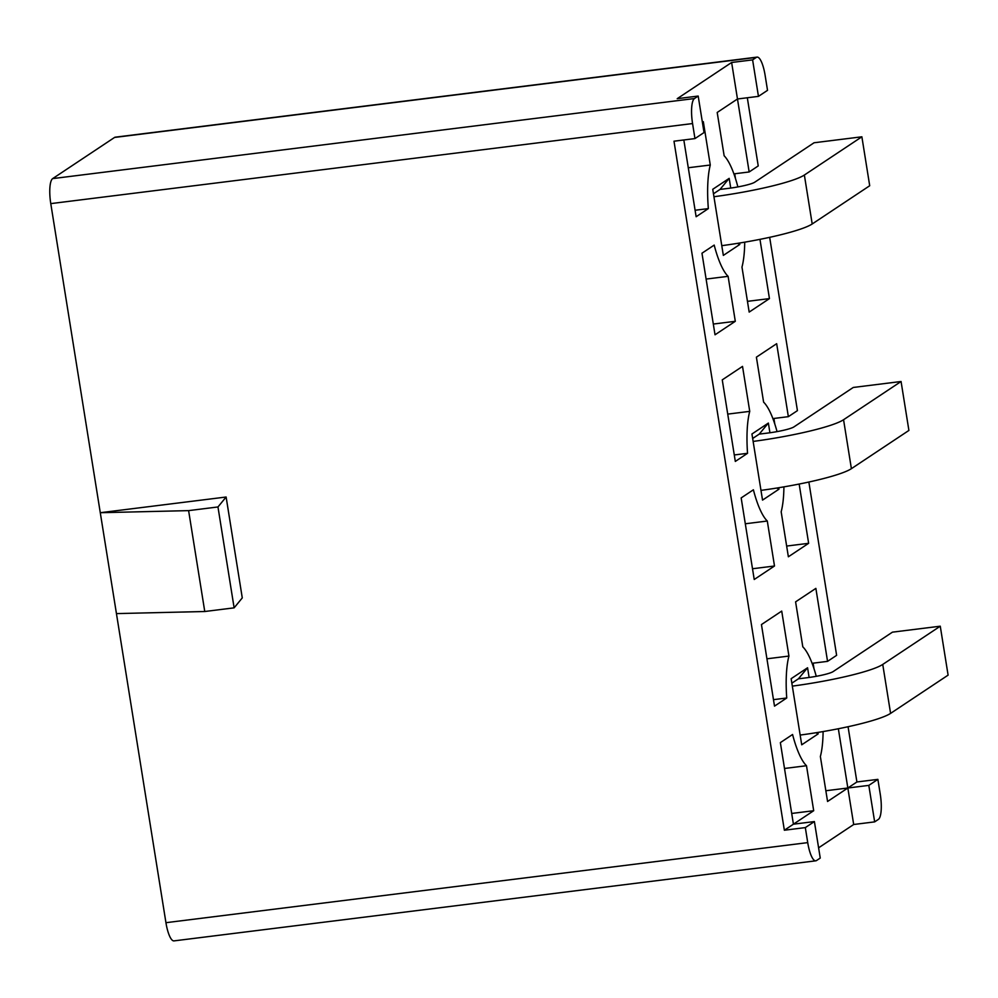<?xml version="1.0" encoding="UTF-8"?>
<svg xmlns="http://www.w3.org/2000/svg" width="998" height="998" viewBox="0 0 998 998"><rect width="100%" height="100%" fill="white"/><g stroke="black" fill="none" stroke-linecap="round" stroke-linejoin="round"><path stroke-width="1.5" d="M774.81 424.063L773.912 418.461L788.358 416.665L797.427 410.64L769.67 237.337M188.61 510.627L217.963 506.959L226.122 497.016L100.274 512.71L188.61 510.627L204.765 611.512L234.131 607.844L217.963 506.959M737.572 243.35L739.768 244.485L723.338 255.401L712.747 189.296L729.176 178.368L720.032 189.42L713.47 193.787M791.851 683.181L798.412 678.815L807.569 667.762L791.14 678.69L801.718 744.807L818.16 733.879L817.923 732.432M778.727 487.735L778.964 489.182L762.534 500.11L751.943 433.993L768.373 423.065L759.229 434.118L752.654 438.484M805.324 827.604L814.393 821.566L820.244 858.068L816.501 860.55A21.919 5.788 -97.1 0 1 815.778 860.825A21.919 5.788 -97.1 0 1 807.731 842.624L805.324 827.604L784.353 830.224L793.422 824.186L814.393 821.566M234.131 607.844L242.277 597.902L226.122 497.016M807.731 842.624L165.942 922.688L116.442 613.595L204.765 611.512M735.489 178.58L734.715 173.764L749.161 171.968L731.634 62.487L677.218 98.677L698.188 96.058L704.039 132.547L694.957 138.585L692.562 123.552A21.919 5.788 -97.1 0 1 694.458 98.54L52.669 178.605A21.919 5.788 82.9 0 0 50.773 203.617L116.442 613.595M698.188 96.058L694.458 98.54M165.942 922.688A21.919 5.788 82.9 0 0 173.989 940.889L815.778 860.825M838.345 728.752L847.838 788.008L827.567 801.481L820.368 756.509A64.321 16.966 -97.1 0 0 823.101 731.571M825.845 790.753L868.809 785.389L877.878 779.363L880.286 794.383A21.919 5.788 -97.1 0 1 878.39 819.395L874.66 821.878L868.809 785.389M728.103 276.334L735.301 321.306L715.03 334.792L701.968 253.218L714.194 245.096A64.321 16.966 82.9 0 0 728.103 276.334L706.11 279.078M713.32 324.051L735.301 321.306M747.539 453.304L735.314 461.425L722.253 379.864L742.524 366.391L749.735 411.363A64.321 16.966 82.9 0 0 747.539 453.304L734.279 454.963M727.742 414.108L749.735 411.363M729.176 178.368L730.736 188.061M739.53 243.038L739.768 244.485M815.965 732.757L818.16 733.879M809.116 677.467L807.569 667.762M778.964 489.182L776.768 488.047M768.373 423.065L769.92 432.77M786.736 698.001L774.51 706.135L761.449 624.561L781.721 611.088L788.931 656.06A64.321 16.966 82.9 0 0 786.736 698.001L773.475 699.66M766.938 658.805L788.931 656.06M767.3 521.031L774.498 566.003L754.226 579.489L741.165 497.927L753.39 489.793A64.321 16.966 82.9 0 0 767.3 521.031L745.306 523.775M752.504 568.748L774.498 566.003M799.161 484.055L808.642 543.311L788.37 556.784L781.172 511.812A64.321 16.966 82.9 0 0 783.917 486.874M814.006 668.76L813.108 663.171L827.554 661.362L836.623 655.337L808.867 482.034M816.252 676.32A64.321 16.966 82.9 0 0 802.804 646.841L795.593 601.856L815.865 588.383L827.554 661.362M818.597 847.826L853.689 824.498L847.838 788.008L856.908 781.97L877.878 779.363M853.689 824.498L874.66 821.878M806.496 765.728A64.321 16.966 82.9 0 1 792.574 734.491L780.361 742.624L793.422 824.186L813.694 810.713L806.496 765.728L784.503 768.472M791.701 813.457L813.694 810.713M694.957 138.585L673.987 141.192L784.353 830.224M695.082 210.254L708.343 208.607L696.13 216.728L683.83 139.97M688.283 167.751L710.277 165.019A64.321 16.966 82.9 0 0 708.343 208.607M710.277 165.019L703.328 121.681L702.392 122.305M731.634 62.487L752.604 59.88L756.334 57.397A21.919 5.788 -97.1 0 1 757.07 57.111A21.919 5.788 -97.1 0 1 765.117 75.312L767.524 90.331L758.455 96.369L752.604 59.88M52.669 178.605L114.558 137.45L756.334 57.397M737.871 186.913A64.321 16.966 82.9 0 0 724.149 155.788L717.2 112.462L737.472 98.989L758.455 96.369M747.465 301.346L769.446 298.602L749.174 312.087L741.976 267.102A64.321 16.966 82.9 0 0 744.72 242.165M759.965 239.358L769.446 298.602M777.055 431.623A64.321 16.966 82.9 0 0 763.607 402.144L756.397 357.159L776.669 343.686L788.358 416.665M749.161 171.968L758.231 165.93L747.315 97.754M757.07 57.111L115.281 137.175A21.919 5.788 82.9 0 0 114.558 137.45M856.908 781.97L848.063 726.731M786.649 546.056L808.642 543.311M812.197 223.976L804.363 175.037L861.873 136.801L869.707 185.74L812.197 223.976A79.329 9.98 170.9 0 1 721.779 245.67M720.032 189.42L728.415 188.373A21.919 2.757 170.9 0 0 754.725 182.21L814.056 142.764L861.873 136.801M804.363 175.037A79.329 9.98 170.9 0 1 713.932 196.731M851.394 468.673L843.56 419.734L901.069 381.498L908.904 430.437L851.394 468.673A79.329 9.98 170.9 0 1 760.975 490.367M759.229 434.118L767.612 433.07A21.919 2.757 170.9 0 0 793.921 426.907L853.253 387.461L901.069 381.498M843.56 419.734A79.329 9.98 170.9 0 1 753.128 441.428M890.59 713.383L882.743 664.431L940.266 626.195L948.1 675.135L890.59 713.383A79.329 9.98 170.9 0 1 800.159 735.064M798.412 678.815L806.808 677.767A21.919 2.757 170.9 0 0 833.118 671.604L892.437 632.158L940.266 626.195M882.743 664.431A79.329 9.98 170.9 0 1 792.325 686.125M692.562 123.552L50.773 203.617"/></g></svg>
